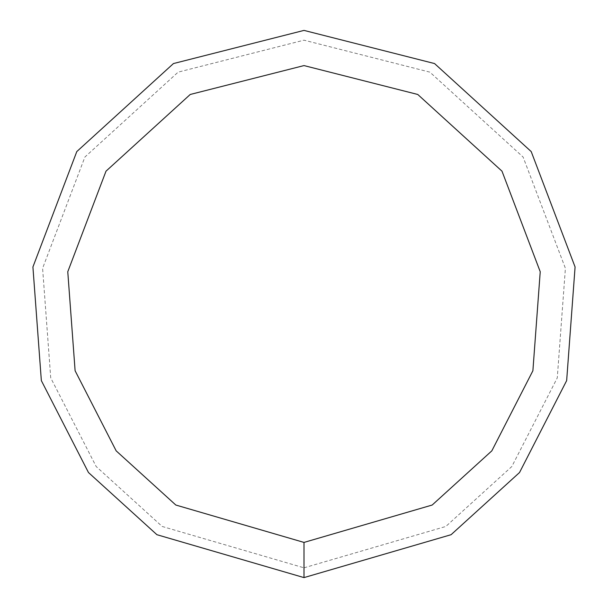 <?xml version="1.0" encoding="UTF-8"?>
<svg xmlns="http://www.w3.org/2000/svg" width="608" height="608" viewBox="0 0 608 608"><rect width="100%" height="100%" fill="white"/><g stroke="black" fill="none" stroke-linecap="round" stroke-linejoin="round"><path stroke-width="0.46" stroke-dasharray="3.04 2.28" d="M304 577.6L451.09 534.698L519.536 472.522L566.656 380.608L575.084 266.98L531.21 151.582L434.553 63.559L304 30.4L173.447 63.559L76.79 151.582L32.916 266.98L41.344 380.608L88.464 472.522L156.91 534.698L304 577.6M304 567.826L445.831 526.46L511.837 466.511L557.278 377.872L565.402 268.303L523.093 157.024L429.886 72.147L304 40.174L178.114 72.147L84.907 157.024L42.598 268.303L50.722 377.872L96.163 466.511L162.169 526.46L304 567.826M304 542.42L432.174 505.035L491.826 450.855L532.889 370.758L540.231 271.746L501.995 171.175L417.764 94.468L304 65.58L190.236 94.468L106.005 171.175L67.769 271.746L75.111 370.758L116.174 450.855L175.826 505.035L304 542.42"/><path stroke-width="0.91" d="M304 577.6L451.09 534.698L519.536 472.522L566.656 380.608L575.084 266.98L531.21 151.582L434.553 63.559L304 30.4L173.447 63.559L76.79 151.582L32.916 266.98L41.344 380.608L88.464 472.522L156.91 534.698L304 577.6L304 542.42L432.174 505.035L491.826 450.855L532.889 370.758L540.231 271.746L501.995 171.175L417.764 94.468L304 65.58L190.236 94.468L106.005 171.175L67.769 271.746L75.111 370.758L116.174 450.855L175.826 505.035L304 542.42"/></g></svg>
